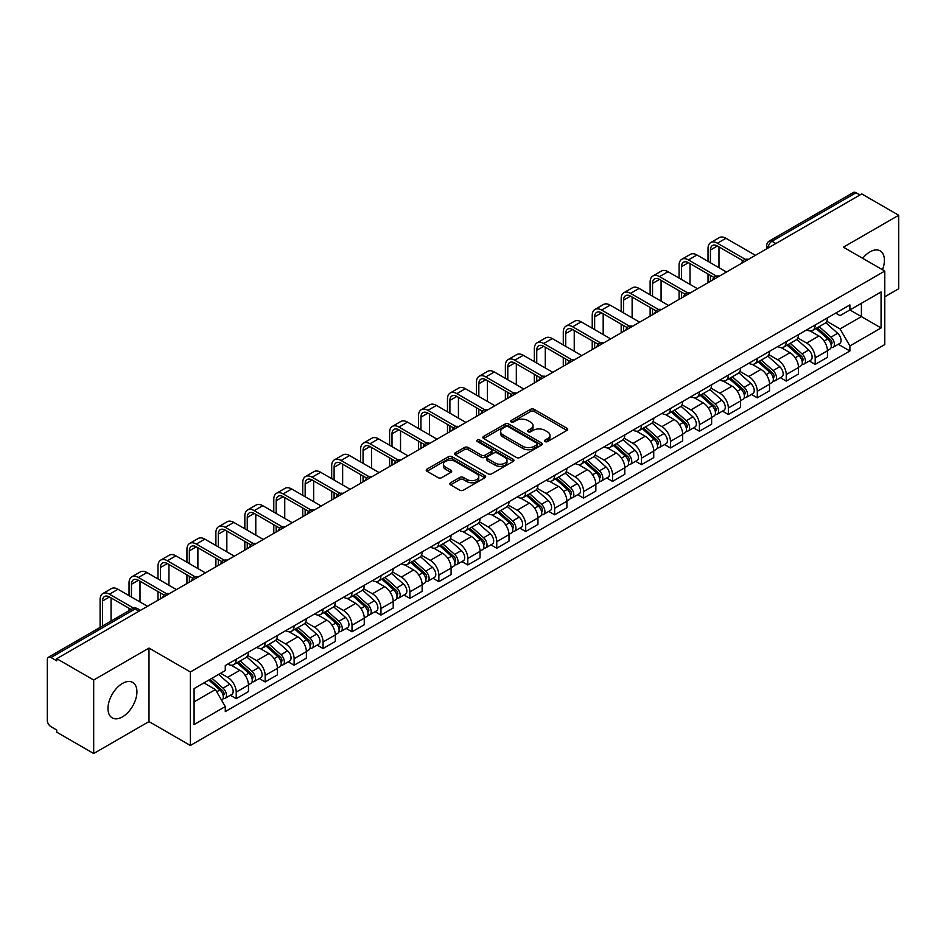 <?xml version="1.0" encoding="UTF-8"?>
<svg xmlns="http://www.w3.org/2000/svg" width="946" height="946" viewBox="0 0 946 946"><rect width="100%" height="100%" fill="white"/><g stroke="black" fill="none" stroke-linecap="round" stroke-linejoin="round"><path stroke-width="1.42" d="M545.05 441.557A1.797 1.041 0 0 0 547.604 441.557L566.961 430.383A2.578 1.49 0 0 0 567.706 429.33A2.578 1.49 0 0 0 566.961 428.278L534.171 409.346A2.578 1.49 0 0 0 530.529 409.346L511.171 420.521A1.797 1.041 0 0 0 510.651 421.254A1.797 1.041 0 0 0 511.171 421.999A1.797 1.041 0 0 0 513.725 421.999L516.232 420.544A8.242 4.754 0 0 1 527.892 420.544L530.623 422.129A8.242 4.754 0 0 1 533.036 425.487A8.242 4.754 0 0 1 530.623 428.857L528.116 430.3A1.797 1.041 0 0 0 527.584 431.033A1.797 1.041 0 0 0 528.116 431.778A1.797 1.041 0 0 0 530.659 431.778L533.166 430.324A8.242 4.754 0 0 1 544.825 430.324L547.557 431.908A8.242 4.754 0 0 1 549.969 435.266A8.242 4.754 0 0 1 547.557 438.637L545.05 440.079A1.797 1.041 0 0 0 544.529 440.824A1.797 1.041 0 0 0 545.05 441.557L545.05 440.079M122.46 716.867A20.469 11.813 120 0 0 135.834 698.834A20.469 11.813 120 0 0 132.688 682.433A20.469 11.813 120 0 0 122.46 683.438A20.469 11.813 120 0 0 109.086 701.483A20.469 11.813 120 0 0 112.219 717.884A20.469 11.813 120 0 0 122.46 716.867M882.464 269.728A20.469 11.813 120 0 0 880.17 250.879A20.469 11.813 120 0 0 869.942 251.884A20.469 11.813 120 0 0 862.693 258.317M450.568 482.756A2.578 1.49 0 0 0 449.811 483.808A2.578 1.49 0 0 0 450.568 484.86L459.756 490.17A2.578 1.49 0 0 0 463.41 490.17L484.896 477.754A2.578 1.49 0 0 0 485.653 476.701A2.578 1.49 0 0 0 484.896 475.649L452.117 456.729A2.578 1.49 0 0 0 448.463 456.729L426.977 469.133A2.578 1.49 0 0 0 426.22 470.186A2.578 1.49 0 0 0 426.977 471.238L438.081 477.647A2.578 1.49 0 0 0 441.735 477.647L450.923 472.338A2.578 1.49 0 0 0 451.68 471.285A2.578 1.49 0 0 0 450.923 470.233L445.412 467.052A6.894 3.973 0 0 1 443.402 464.25A6.894 3.973 0 0 1 447.647 460.572A6.894 3.973 0 0 1 455.168 461.435L476.749 473.887A6.894 3.973 0 0 1 478.771 476.701A6.894 3.973 0 0 1 474.514 480.379A6.894 3.973 0 0 1 467.005 479.516L463.41 477.446A2.578 1.49 0 0 0 459.756 477.446L450.568 482.756L450.568 484.86L459.756 479.587L459.756 477.446M190.371 671.979L148.995 648.081L93.689 680.008L56.76 658.688L861.771 193.93L898.7 215.25L843.394 247.178L884.782 271.064L190.371 671.979L190.371 745.472L884.782 344.569L884.782 271.064M516.41 457.462A2.578 1.49 0 0 0 520.052 457.462L541.55 445.046A2.578 1.49 0 0 0 542.306 444.005A2.578 1.49 0 0 0 541.55 442.953L508.759 424.021A2.578 1.49 0 0 0 505.117 424.021L483.619 436.425A2.578 1.49 0 0 0 482.874 437.478A2.578 1.49 0 0 0 483.619 438.53L516.41 457.462M478.061 441.948A1.797 1.041 0 0 1 479.894 442.196L513.193 461.423L491.731 473.816A2.578 1.49 0 0 1 488.089 473.816L455.298 454.884L464.498 449.61L464.498 447.47L455.298 452.779A2.578 1.49 0 0 0 454.541 453.832A2.578 1.49 0 0 0 455.298 454.884L455.298 452.779M464.498 449.61A2.578 1.49 0 0 1 468.14 449.61L468.14 447.47A2.578 1.49 0 0 0 464.498 447.47M468.14 447.47L481.443 455.144A2.578 1.49 0 0 0 485.085 455.144L491.187 451.62A2.578 1.49 0 0 0 491.932 450.568A2.578 1.49 0 0 0 491.187 449.516L477.34 441.534A1.797 1.041 0 0 1 476.808 440.789A1.797 1.041 0 0 1 477.919 439.831A1.797 1.041 0 0 1 479.894 440.056L513.229 459.307A2.578 1.49 0 0 1 513.974 460.347A2.578 1.49 0 0 1 513.229 461.4L513.229 459.307M93.689 680.008L93.689 753.513L56.76 732.192L56.76 730.052L51.013 726.729A5.25 3.027 -120 0 1 47.3 720.296L47.3 659.658A5.25 3.027 -120 0 1 48.388 657.257L132.452 608.716A5.25 3.027 60 0 1 135.077 608.976L51.013 657.517A5.25 3.027 -120 0 0 48.388 657.257M884.782 296.784L898.7 288.743L898.7 215.25M93.689 753.513L148.995 721.585L190.371 745.472M56.76 658.688L56.76 660.84L51.013 657.517M775.85 243.536L771.96 241.277A5.25 3.027 60 0 0 769.335 241.017L853.398 192.487A5.25 3.027 60 0 1 856.024 192.748L771.96 241.277A5.25 3.027 120 0 0 768.247 247.71L768.247 247.923M859.914 194.994L856.024 192.748M815.192 324.963A12.073 6.965 60 0 1 812.697 330.379L824.936 323.307A12.073 6.965 -120 0 0 827.443 317.891M797.809 337.959L806.654 343.067A12.073 6.965 60 0 1 815.192 357.848L827.443 350.777A12.073 6.965 -120 0 0 818.905 335.996L810.143 330.934M827.443 350.777L827.443 357.316L815.192 364.387L809.315 360.994M812.697 330.379A12.073 6.965 60 0 1 806.749 329.835M815.192 357.848L815.192 364.387M786.244 341.672A12.073 6.965 60 0 1 783.749 347.087L795.988 340.016A12.073 6.965 -120 0 0 798.495 334.6M780.367 377.702L786.244 381.096L798.495 374.025L798.495 367.497A12.073 6.965 -120 0 0 789.957 352.704L781.183 347.643M783.749 347.087A12.073 6.965 60 0 1 777.801 346.543M768.862 354.667L777.707 359.776A12.073 6.965 60 0 1 786.244 374.569L786.244 381.096M757.297 358.38A12.073 6.965 60 0 1 754.79 363.808L767.04 356.737A12.073 6.965 -120 0 0 769.547 351.309M751.42 394.423L757.297 397.817L769.547 390.745L769.547 384.206A12.073 6.965 -120 0 0 761.01 369.425L752.236 364.364M754.79 363.808A12.073 6.965 60 0 1 748.854 363.264M739.914 371.388L748.759 376.496A12.073 6.965 60 0 1 757.297 391.277L757.297 397.817M728.349 375.101A12.073 6.965 60 0 1 725.842 380.517L738.093 373.445A12.073 6.965 -120 0 0 740.588 368.029M722.472 411.132L728.349 414.525L740.588 407.454L740.588 400.915A12.073 6.965 -120 0 0 732.062 386.134L723.288 381.072M725.842 380.517A12.073 6.965 60 0 1 719.906 379.973M710.966 388.097L719.811 393.205A12.073 6.965 60 0 1 728.349 407.986L728.349 414.525M699.401 391.81A12.073 6.965 60 0 1 696.895 397.225L709.145 390.154A12.073 6.965 -120 0 0 711.64 384.738M693.524 427.852L699.401 431.234L711.64 424.163L711.64 417.635A12.073 6.965 -120 0 0 703.103 402.842L694.34 397.781M696.895 397.225A12.073 6.965 60 0 1 690.958 396.681M682.019 404.817L690.864 409.914A12.073 6.965 60 0 1 699.401 424.707L699.401 431.234M670.442 408.53A12.073 6.965 60 0 1 667.947 413.946L680.198 406.875A12.073 6.965 -120 0 0 682.693 401.459M664.577 444.561L670.442 447.955L682.693 440.883L682.693 434.344A12.073 6.965 -120 0 0 674.155 419.563L665.393 414.502M667.947 413.946A12.073 6.965 60 0 1 661.999 413.402M653.071 421.526L661.916 426.634A12.073 6.965 60 0 1 670.442 441.415L670.442 447.955M641.494 425.239A12.073 6.965 60 0 1 638.999 430.655L651.25 423.583A12.073 6.965 -120 0 0 653.745 418.167M635.629 461.281L641.494 464.663L653.745 457.592L653.745 451.065A12.073 6.965 -120 0 0 645.207 436.272L636.445 431.21M638.999 430.655A12.073 6.965 60 0 1 633.051 430.111M624.112 438.235L632.957 443.343A12.073 6.965 60 0 1 641.494 458.136L641.494 464.663M612.547 441.948A12.073 6.965 60 0 1 610.052 447.375L622.302 440.304A12.073 6.965 -120 0 0 624.798 434.876M606.682 477.99L612.547 481.384L624.798 474.313L624.798 467.773A12.073 6.965 -120 0 0 616.26 452.992L607.498 447.931M610.052 447.375A12.073 6.965 60 0 1 604.104 446.831M595.164 454.955L604.009 460.063A12.073 6.965 60 0 1 612.547 474.845L612.547 481.384M583.599 458.668A12.073 6.965 60 0 1 581.104 464.084L593.343 457.013A12.073 6.965 -120 0 0 595.85 451.597M577.722 494.699L583.599 498.093L595.85 491.021L595.85 484.482A12.073 6.965 -120 0 0 587.312 469.701L578.55 464.64M581.104 464.084A12.073 6.965 60 0 1 575.156 463.54M566.216 471.664L575.062 476.772A12.073 6.965 60 0 1 583.599 491.553L583.599 498.093M554.652 475.377A12.073 6.965 60 0 1 552.157 480.805L564.395 473.733A12.073 6.965 -120 0 0 566.902 468.305M548.775 511.419L554.652 514.801L566.902 507.742L566.902 501.203A12.073 6.965 -120 0 0 558.365 486.41L549.591 481.348M552.157 480.805A12.073 6.965 60 0 1 546.209 480.249M537.269 488.384L546.114 493.481A12.073 6.965 60 0 1 554.652 508.274L554.652 514.801M525.704 492.097A12.073 6.965 60 0 1 523.197 497.513L535.448 490.442A12.073 6.965 -120 0 0 537.955 485.026M519.827 528.128L525.704 531.522L537.955 524.451L537.955 517.911A12.073 6.965 -120 0 0 529.417 503.13L520.643 498.069M523.197 497.513A12.073 6.965 60 0 1 517.261 496.969M508.321 505.093L517.166 510.201A12.073 6.965 60 0 1 525.704 524.983L525.704 531.522M496.756 508.806A12.073 6.965 60 0 1 494.25 514.222L506.5 507.151A12.073 6.965 -120 0 0 508.995 501.735M490.879 544.849L496.756 548.231L508.995 541.159L508.995 534.632A12.073 6.965 -120 0 0 500.469 519.839L491.695 514.778M494.25 514.222A12.073 6.965 60 0 1 488.313 513.678M479.374 521.802L488.219 526.91A12.073 6.965 60 0 1 496.756 541.703L496.756 548.231M467.809 525.515A12.073 6.965 60 0 1 465.302 530.942L477.553 523.871A12.073 6.965 -120 0 0 480.048 518.455M461.932 561.557L467.809 564.951L480.048 557.88L480.048 551.341A12.073 6.965 -120 0 0 471.51 536.559L462.748 531.498M465.302 530.942A12.073 6.965 60 0 1 459.366 530.399M450.426 538.522L459.271 543.631A12.073 6.965 60 0 1 467.809 558.412L467.809 564.951M438.849 542.235A12.073 6.965 60 0 1 436.354 547.651L448.605 540.58A12.073 6.965 -120 0 0 451.1 535.164M432.984 578.266L438.849 581.66L451.1 574.589L451.1 568.049A12.073 6.965 -120 0 0 442.562 553.268L433.8 548.207M436.354 547.651A12.073 6.965 60 0 1 430.406 547.107M421.478 555.231L430.324 560.339A12.073 6.965 60 0 1 438.849 575.121L438.849 581.66M409.902 558.944A12.073 6.965 60 0 1 407.407 564.372L419.657 557.3A12.073 6.965 -120 0 0 422.153 551.873M404.037 594.987L409.902 598.38L422.153 591.309L422.153 584.77A12.073 6.965 -120 0 0 413.615 569.989L404.853 564.928M407.407 564.372A12.073 6.965 60 0 1 401.459 563.828M392.519 571.952L401.364 577.06A12.073 6.965 60 0 1 409.902 591.841L409.902 598.38M380.954 575.665A12.073 6.965 60 0 1 378.459 581.081L390.71 574.009A12.073 6.965 -120 0 0 393.205 568.593M375.089 611.695L380.954 615.089L393.205 608.018L393.205 601.479A12.073 6.965 -120 0 0 384.667 586.697L375.905 581.636M378.459 581.081A12.073 6.965 60 0 1 372.511 580.537M363.571 588.66L372.417 593.769A12.073 6.965 60 0 1 380.954 608.55L380.954 615.089M352.007 592.373A12.073 6.965 60 0 1 349.512 597.789L361.75 590.718A12.073 6.965 -120 0 0 364.257 585.302M346.13 628.416L352.007 631.798L364.257 624.727L364.257 618.199A12.073 6.965 -120 0 0 355.72 603.406L346.957 598.345M349.512 597.789A12.073 6.965 60 0 1 343.564 597.245M334.624 605.369L343.469 610.477A12.073 6.965 60 0 1 352.007 625.271L352.007 631.798M323.059 609.094A12.073 6.965 60 0 1 320.564 614.51L332.803 607.438A12.073 6.965 -120 0 0 335.31 602.023M317.182 645.125L323.059 648.518L335.31 641.447L335.31 634.908A12.073 6.965 -120 0 0 326.772 620.127L317.998 615.066M320.564 614.51A12.073 6.965 60 0 1 314.616 613.966M305.676 622.09L314.521 627.198A12.073 6.965 60 0 1 323.059 641.979L323.059 648.518M294.111 625.803A12.073 6.965 60 0 1 291.605 631.218L303.855 624.147A12.073 6.965 -120 0 0 306.362 618.731M288.234 661.833L294.111 665.227L306.362 658.156L306.362 651.628A12.073 6.965 -120 0 0 297.824 636.835L289.05 631.774M291.605 631.218A12.073 6.965 60 0 1 285.668 630.675M276.729 638.798L285.574 643.907A12.073 6.965 60 0 1 294.111 658.7L294.111 665.227M265.164 642.511A12.073 6.965 60 0 1 262.657 647.939L274.908 640.868A12.073 6.965 -120 0 0 277.403 635.44M259.287 678.554L265.164 681.948L277.403 674.876L277.403 668.337A12.073 6.965 -120 0 0 268.877 653.556L260.103 648.495M262.657 647.939A12.073 6.965 60 0 1 256.721 647.395M247.781 655.519L256.626 660.627A12.073 6.965 60 0 1 265.164 675.409L265.164 681.948M236.216 659.232A12.073 6.965 60 0 1 233.709 664.648L245.96 657.576A12.073 6.965 -120 0 0 248.455 652.161M230.339 695.263L236.216 698.656L248.455 691.585L248.455 685.046A12.073 6.965 -120 0 0 239.917 670.265L231.155 665.204M233.709 664.648A12.073 6.965 60 0 1 227.773 664.104M220.619 673.268L227.679 677.336A12.073 6.965 60 0 1 236.216 692.117L236.216 698.656M835.696 313.114L840.06 315.633L881.069 291.959L861.404 303.311L861.404 316.603L840.06 328.924L826.757 321.238M194.084 701.873L215.428 689.551L225.266 706.579L194.084 724.589L194.084 688.582L225.266 670.584L225.266 665.546L849.898 304.919L849.898 309.957L881.069 327.955L849.898 345.952L840.06 328.924M881.069 291.959L881.069 327.955M225.266 706.579L225.266 711.617L849.898 350.99L849.898 345.952M148.995 648.081L148.995 721.585M215.428 689.551L203.922 682.906M838.274 344.285L849.898 350.99M545.771 441.806L547.557 440.777A8.242 4.754 0 0 0 549.969 437.419L549.969 435.266M533.036 425.487L533.036 427.639A8.242 4.754 0 0 1 530.623 430.998L528.838 432.026M566.926 430.406L534.171 411.486A2.578 1.49 0 0 0 530.529 411.486L511.892 422.247M541.514 445.069L508.759 426.161A2.578 1.49 0 0 0 505.117 426.161L483.654 438.554L483.619 436.425M536.997 444.738A1.797 1.041 0 0 0 537.517 444.005A1.797 1.041 0 0 0 536.997 443.26L508.215 426.646A1.797 1.041 0 0 0 505.661 426.646L503.024 428.171A8.242 4.754 0 0 0 500.611 431.542A8.242 4.754 0 0 0 503.024 434.9L522.7 446.264A8.242 4.754 0 0 0 534.348 446.264L536.997 444.738L536.997 446.879A1.797 1.041 0 0 0 537.517 446.145L537.517 444.005M500.611 431.542L500.611 433.682A8.242 4.754 0 0 0 503.024 437.04L503.024 434.9M536.997 446.879L534.348 448.404A8.242 4.754 0 0 1 522.7 448.404L503.024 437.04M468.14 449.61L481.443 457.285A2.578 1.49 0 0 0 485.085 457.285L491.187 453.773A2.578 1.49 0 0 0 491.932 452.72L491.932 450.568M495.231 463.114A6.894 3.973 0 0 0 502.74 463.978A6.894 3.973 0 0 0 506.997 460.3A6.894 3.973 0 0 0 504.975 457.486L497.371 453.099A2.578 1.49 0 0 0 493.729 453.099L487.628 456.622A2.578 1.49 0 0 0 486.871 457.675A2.578 1.49 0 0 0 487.628 458.727L495.231 463.114L495.231 465.255A6.894 3.973 0 0 0 502.74 466.118A6.894 3.973 0 0 0 506.997 462.44L506.997 460.3M486.871 457.675L486.871 459.815A2.578 1.49 0 0 0 487.628 460.868L487.628 458.727M495.231 465.255L487.628 460.868M478.771 476.701L478.771 478.853A6.894 3.973 0 0 1 474.514 482.519A6.894 3.973 0 0 1 467.005 481.656L463.41 479.587A2.578 1.49 0 0 0 459.756 479.587M443.402 464.25L443.402 466.39A6.894 3.973 0 0 0 445.412 469.204L445.412 467.052M450.899 472.361L445.412 469.204M484.86 477.777L452.117 458.869A2.578 1.49 0 0 0 448.463 458.869L427.013 471.262M816.031 328.451L827.821 338.975A6.563 3.784 60 0 1 829.89 349.121L827.443 350.528M816.339 328.723L821.897 331.94M817.226 327.765L830.352 339.472A3.145 1.821 60 0 1 831.333 344.344A3.145 1.821 60 0 1 831.049 344.462M819.189 326.63L830.978 337.154A6.563 3.784 60 0 1 833.036 347.3A6.563 3.784 60 0 1 831.061 347.513M825.763 322.681L837.659 333.299A6.563 3.784 60 0 1 839.717 343.445L833.036 347.3M710.434 262.763L710.434 250.016A9.838 5.688 60 0 1 712.48 245.511A9.838 5.688 60 0 1 717.399 245.995L742.965 260.753M755.44 255.314L725.937 238.286A13.256 7.651 -120 0 0 719.303 237.623L710.765 242.554A13.256 7.651 -120 0 0 708.022 248.621L708.022 261.368M745.353 259.358L717.399 243.205A13.256 7.651 -120 0 0 710.765 242.554M708.022 274.009L708.022 282.688M710.434 281.293L710.434 275.404M718.972 267.694L718.972 246.906M787.084 345.16L798.873 355.684A6.563 3.784 60 0 1 800.943 365.83L798.495 367.249M787.391 345.444L792.949 348.648M788.266 344.474L801.392 356.193A3.145 1.821 60 0 1 802.385 361.065A3.145 1.821 60 0 1 802.102 361.171M790.241 343.339L802.031 353.863A6.563 3.784 60 0 1 804.088 364.009A6.563 3.784 60 0 1 802.113 364.222M796.816 339.389L808.712 350.008A6.563 3.784 60 0 1 810.769 360.154L804.088 364.009M758.136 361.88L769.926 372.405A6.563 3.784 60 0 1 771.983 382.551L769.536 383.958M758.444 362.152L764.001 365.357M759.319 361.195L772.444 372.901A3.145 1.821 60 0 1 773.438 377.773A3.145 1.821 60 0 1 773.154 377.892M761.282 360.059L773.083 370.584A6.563 3.784 60 0 1 775.141 380.73A6.563 3.784 60 0 1 773.166 380.942M767.868 356.11L779.764 366.729A6.563 3.784 60 0 1 781.822 376.875L775.141 380.73M681.487 279.472L681.487 266.725A9.838 5.688 60 0 1 683.532 262.219A9.838 5.688 60 0 1 688.452 262.704L714.017 277.474M726.493 272.034L696.989 254.994A13.256 7.651 -120 0 0 690.355 254.344L681.818 259.263A13.256 7.651 -120 0 0 679.074 265.329L679.074 278.089M716.406 276.066L688.452 259.925A13.256 7.651 -120 0 0 681.818 259.263M679.074 290.729L679.074 299.409M681.487 298.014L681.487 292.125M690.024 284.403L690.024 263.615M652.539 296.193L652.539 283.445A9.838 5.688 60 0 1 654.573 278.94A9.838 5.688 60 0 1 659.504 279.425L685.07 294.182M697.545 288.743L668.03 271.715A13.256 7.651 -120 0 0 661.408 271.053L652.87 275.984A13.256 7.651 -120 0 0 650.127 282.05L650.127 294.797M687.458 292.787L659.504 276.634A13.256 7.651 -120 0 0 652.87 275.984M650.127 307.438L650.127 316.118M652.539 314.722L652.539 308.834M661.077 301.124L661.077 280.335M729.189 378.589L740.978 389.113A6.563 3.784 60 0 1 743.036 399.259L740.588 400.678M729.496 378.873L735.054 382.078M730.371 377.903L743.497 389.622A3.145 1.821 60 0 1 744.49 394.482A3.145 1.821 60 0 1 744.206 394.6M732.334 376.768L744.135 387.292A6.563 3.784 60 0 1 746.193 397.438A6.563 3.784 60 0 1 744.206 397.651M738.921 372.819L750.817 383.437A6.563 3.784 60 0 1 752.874 393.583L746.193 397.438M700.229 395.31L712.031 405.834A6.563 3.784 60 0 1 714.088 415.98L711.64 417.387M700.548 395.582L706.094 398.786M701.424 394.612L714.549 406.331A3.145 1.821 60 0 1 715.543 411.203A3.145 1.821 60 0 1 715.247 411.309M703.386 393.477L715.188 404.013A6.563 3.784 60 0 1 717.245 414.159A6.563 3.784 60 0 1 715.259 414.36M709.961 389.539L721.869 400.146A6.563 3.784 60 0 1 723.927 410.292L717.245 414.159M671.282 412.018L683.083 422.543A6.563 3.784 60 0 1 685.141 432.689L682.693 434.108M671.601 412.302L677.147 415.507M672.476 411.333L685.602 423.039A3.145 1.821 60 0 1 686.595 427.911A3.145 1.821 60 0 1 686.299 428.03M674.439 410.197L686.24 420.722A6.563 3.784 60 0 1 688.298 430.868A6.563 3.784 60 0 1 686.311 431.08M681.014 406.248L692.921 416.867A6.563 3.784 60 0 1 694.979 427.013L688.298 430.868M623.591 312.901L623.591 300.154A9.838 5.688 60 0 1 625.625 295.649A9.838 5.688 60 0 1 630.544 296.133L656.11 310.903M668.597 305.463L639.082 288.424A13.256 7.651 -120 0 0 632.46 287.761L623.922 292.692A13.256 7.651 -120 0 0 621.179 298.759L621.179 311.506M658.511 309.496L630.544 293.355A13.256 7.651 -120 0 0 623.922 292.692M621.179 324.159L621.179 332.826M623.591 331.443L623.591 325.542M632.129 317.832L632.129 297.044M594.644 329.622L594.644 316.863A9.838 5.688 60 0 1 596.678 312.357A9.838 5.688 60 0 1 601.597 312.854L627.163 327.612M639.638 322.172L610.135 305.132A13.256 7.651 -120 0 0 603.513 304.482L594.975 309.413A13.256 7.651 -120 0 0 592.231 315.479L592.231 328.227M629.563 326.204L601.597 310.063A13.256 7.651 -120 0 0 594.975 309.413M592.231 340.867L592.231 349.547M594.644 348.152L594.644 342.263M603.181 334.541L603.181 313.765M565.696 346.331L565.696 333.583A9.838 5.688 60 0 1 567.73 329.078A9.838 5.688 60 0 1 572.649 329.563L598.215 344.32M610.69 338.881L581.187 321.853A13.256 7.651 -120 0 0 574.565 321.191L566.027 326.122A13.256 7.651 -120 0 0 563.284 332.188L563.284 344.935M600.615 342.925L572.649 326.784A13.256 7.651 -120 0 0 566.027 326.122M563.284 357.576L563.284 366.256M565.696 364.86L565.696 358.972M574.234 351.262L574.234 330.473M642.334 428.727L654.135 439.263A6.563 3.784 60 0 1 656.193 449.397L653.745 450.816M642.653 429.011L648.199 432.216M643.528 428.041L656.654 439.76A3.145 1.821 60 0 1 657.636 444.632A3.145 1.821 60 0 1 657.352 444.738M645.491 426.906L657.281 437.43A6.563 3.784 60 0 1 659.35 447.576A6.563 3.784 60 0 1 657.364 447.789M652.066 422.957L663.962 433.575A6.563 3.784 60 0 1 666.031 443.721L659.35 447.576M536.749 363.039L536.749 350.292A9.838 5.688 60 0 1 538.782 345.787A9.838 5.688 60 0 1 543.702 346.283L569.267 361.041M581.743 355.601L552.239 338.562A13.256 7.651 -120 0 0 545.617 337.911L537.08 342.83A13.256 7.651 -120 0 0 534.336 348.908L534.336 361.656M571.668 359.634L543.702 343.493A13.256 7.651 -120 0 0 537.08 342.83M534.336 374.297L534.336 382.976M536.749 381.581L536.749 375.692M545.274 367.97L545.274 347.194M613.386 445.448L625.188 455.972A6.563 3.784 60 0 1 627.245 466.118L624.798 467.525M613.694 445.72L619.252 448.924M614.581 444.762L627.706 456.469A3.145 1.821 60 0 1 628.688 461.341A3.145 1.821 60 0 1 628.404 461.459M616.544 443.627L628.333 454.151A6.563 3.784 60 0 1 630.403 464.297A6.563 3.784 60 0 1 628.416 464.51M623.118 439.677L635.014 450.296A6.563 3.784 60 0 1 637.072 460.442L630.403 464.297M507.789 379.76L507.789 367.013A9.838 5.688 60 0 1 509.835 362.507A9.838 5.688 60 0 1 514.754 362.992L540.32 377.75M552.795 372.31L523.292 355.282A13.256 7.651 -120 0 0 516.658 354.62L508.132 359.551A13.256 7.651 -120 0 0 505.377 365.617L505.377 378.365M542.72 376.354L514.754 360.201A13.256 7.651 -120 0 0 508.132 359.551M505.377 391.005L505.377 399.685M507.789 398.29L507.789 392.401M516.327 384.691L516.327 363.903M584.439 462.156L596.228 472.681A6.563 3.784 60 0 1 598.298 482.827L595.85 484.246M584.746 462.44L590.304 465.645M585.633 461.471L598.759 473.189A3.145 1.821 60 0 1 599.74 478.049A3.145 1.821 60 0 1 599.457 478.168M587.596 460.335L599.386 470.86A6.563 3.784 60 0 1 601.443 481.006A6.563 3.784 60 0 1 599.468 481.218M594.171 456.386L606.067 467.005A6.563 3.784 60 0 1 608.124 477.151L601.443 481.006M478.842 396.469L478.842 383.721A9.838 5.688 60 0 1 480.887 379.216A9.838 5.688 60 0 1 485.806 379.701L511.372 394.47M523.848 389.031L494.344 371.991A13.256 7.651 -120 0 0 487.71 371.329L479.173 376.26A13.256 7.651 -120 0 0 476.429 382.326L476.429 395.085M513.761 393.063L485.806 376.922A13.256 7.651 -120 0 0 479.173 376.26M476.429 407.726L476.429 416.394M478.842 415.01L478.842 409.11M487.379 401.4L487.379 380.611M555.491 478.877L567.281 489.401A6.563 3.784 60 0 1 569.35 499.547L566.89 500.954M555.799 479.149L561.356 482.354M556.674 478.179L569.799 489.898A3.145 1.821 60 0 1 570.793 494.77A3.145 1.821 60 0 1 570.509 494.876M558.648 477.056L570.438 487.58A6.563 3.784 60 0 1 572.496 497.726A6.563 3.784 60 0 1 570.521 497.927M565.223 473.106L577.119 483.725A6.563 3.784 60 0 1 579.177 493.859L572.496 497.726M449.894 413.189L449.894 400.442A9.838 5.688 60 0 1 451.94 395.936A9.838 5.688 60 0 1 456.859 396.421L482.425 411.179M494.9 405.739L465.397 388.7A13.256 7.651 -120 0 0 458.763 388.049L450.225 392.98A13.256 7.651 -120 0 0 447.482 399.046L447.482 411.794M484.813 409.772L456.859 393.631A13.256 7.651 -120 0 0 450.225 392.98M447.482 424.435L447.482 433.114M449.894 431.719L449.894 425.83M458.432 418.108L458.432 397.332M526.544 495.586L538.333 506.11A6.563 3.784 60 0 1 540.391 516.256L537.943 517.675M526.851 495.87L532.409 499.074M527.726 494.9L540.852 506.607A3.145 1.821 60 0 1 541.845 511.479A3.145 1.821 60 0 1 541.561 511.597M529.689 493.765L541.49 504.289A6.563 3.784 60 0 1 543.548 514.435A6.563 3.784 60 0 1 541.573 514.648M536.276 489.815L548.172 500.434A6.563 3.784 60 0 1 550.229 510.58L543.548 514.435M420.946 429.898L420.946 417.151A9.838 5.688 60 0 1 422.98 412.645A9.838 5.688 60 0 1 427.911 413.13L453.477 427.888M465.952 422.448L436.437 405.42A13.256 7.651 -120 0 0 429.815 404.758L421.277 409.689A13.256 7.651 -120 0 0 418.534 415.755L418.534 428.503M455.866 426.492L427.911 410.351A13.256 7.651 -120 0 0 421.277 409.689M418.534 441.143L418.534 449.823M420.946 448.439L420.946 442.539M429.484 434.829L429.484 414.041M497.596 512.294L509.386 522.831A6.563 3.784 60 0 1 511.443 532.976L508.995 534.384M497.903 512.578L503.449 515.783M498.779 511.609L511.904 523.327A3.145 1.821 60 0 1 512.898 528.199A3.145 1.821 60 0 1 512.614 528.306M500.741 510.473L512.543 521.01A6.563 3.784 60 0 1 514.6 531.144A6.563 3.784 60 0 1 512.614 531.356M507.328 506.524L519.224 517.143A6.563 3.784 60 0 1 521.281 527.289L514.6 531.144M391.999 446.618L391.999 433.859A9.838 5.688 60 0 1 394.033 429.354A9.838 5.688 60 0 1 398.952 429.851L424.518 444.608M437.005 439.169L407.49 422.129A13.256 7.651 -120 0 0 400.868 421.478L392.33 426.41A13.256 7.651 -120 0 0 389.586 432.476L389.586 445.223M426.918 443.201L398.952 427.06A13.256 7.651 -120 0 0 392.33 426.41M389.586 457.864L389.586 466.544M391.999 465.148L391.999 459.259M400.536 451.538L400.536 430.761M468.637 529.015L480.438 539.539A6.563 3.784 60 0 1 482.495 549.685L480.048 551.092M468.956 529.287L474.502 532.492M469.831 528.329L482.957 540.036A3.145 1.821 60 0 1 483.95 544.908A3.145 1.821 60 0 1 483.654 545.026M471.794 527.194L483.595 537.718A6.563 3.784 60 0 1 485.653 547.864A6.563 3.784 60 0 1 483.666 548.077M478.369 523.244L490.276 533.863A6.563 3.784 60 0 1 492.334 544.009L485.653 547.864M363.051 463.327L363.051 450.58A9.838 5.688 60 0 1 365.085 446.074A9.838 5.688 60 0 1 370.004 446.559L395.57 461.317M408.045 455.877L378.542 438.849A13.256 7.651 -120 0 0 371.92 438.187L363.382 443.118A13.256 7.651 -120 0 0 360.639 449.184L360.639 461.932M397.97 459.922L370.004 443.769A13.256 7.651 -120 0 0 363.382 443.118M360.639 474.573L360.639 483.252M363.051 481.857L363.051 475.968M371.589 468.258L371.589 447.47M439.689 545.724L451.49 556.248A6.563 3.784 60 0 1 453.548 566.394L451.1 567.813M440.008 546.008L445.554 549.212M440.883 545.038L454.009 556.756A3.145 1.821 60 0 1 455.002 561.617A3.145 1.821 60 0 1 454.707 561.735M442.846 543.903L454.648 554.427A6.563 3.784 60 0 1 456.705 564.573A6.563 3.784 60 0 1 454.719 564.786M449.421 539.953L461.329 550.572A6.563 3.784 60 0 1 463.386 560.718L456.705 564.573M334.104 480.036L334.104 467.289A9.838 5.688 60 0 1 336.137 462.783A9.838 5.688 60 0 1 341.057 463.268L366.622 478.037M379.098 472.598L349.594 455.558A13.256 7.651 -120 0 0 342.972 454.908L334.435 459.827A13.256 7.651 -120 0 0 331.691 465.893L331.691 478.652M369.023 476.63L341.057 460.489A13.256 7.651 -120 0 0 334.435 459.827M331.691 491.293L331.691 499.973M334.104 498.577L334.104 492.677M342.641 484.967L342.641 464.179M410.741 562.444L422.543 572.969A6.563 3.784 60 0 1 424.6 583.114L422.153 584.522M411.061 562.716L416.607 565.921M411.936 561.758L425.061 573.465A3.145 1.821 60 0 1 426.043 578.337A3.145 1.821 60 0 1 425.759 578.455M413.899 560.623L425.688 571.148A6.563 3.784 60 0 1 427.758 581.293A6.563 3.784 60 0 1 425.771 581.506M420.473 556.674L432.369 567.293A6.563 3.784 60 0 1 434.439 577.438L427.758 581.293M305.156 496.756L305.156 484.009A9.838 5.688 60 0 1 307.19 479.504A9.838 5.688 60 0 1 312.109 479.989L337.675 494.746M350.15 489.307L320.647 472.267A13.256 7.651 -120 0 0 314.025 471.616L305.487 476.548A13.256 7.651 -120 0 0 302.744 482.614L302.744 495.361M340.075 493.339L312.109 477.198A13.256 7.651 -120 0 0 305.487 476.548M302.744 508.002L302.744 516.682M305.156 515.286L305.156 509.397M313.682 501.687L313.682 480.899M381.794 579.153L393.595 589.677A6.563 3.784 60 0 1 395.653 599.823L393.205 601.242M382.101 579.437L387.659 582.641M382.988 578.467L396.114 590.174A3.145 1.821 60 0 1 397.095 595.046A3.145 1.821 60 0 1 396.812 595.164M384.951 577.332L396.741 587.856A6.563 3.784 60 0 1 398.81 598.002A6.563 3.784 60 0 1 396.823 598.215M391.526 573.382L403.422 584.001A6.563 3.784 60 0 1 405.479 594.147L398.81 598.002M276.197 513.465L276.197 500.718A9.838 5.688 60 0 1 278.242 496.212A9.838 5.688 60 0 1 283.161 496.697L308.727 511.455M321.202 506.015L291.699 488.987A13.256 7.651 -120 0 0 285.065 488.325L276.539 493.256A13.256 7.651 -120 0 0 273.784 499.322L273.784 512.07M311.128 510.06L283.161 493.918A13.256 7.651 -120 0 0 276.539 493.256M273.784 524.723L273.784 533.39M276.197 532.007L276.197 526.106M284.734 518.396L284.734 497.608M352.846 595.862L364.636 606.398A6.563 3.784 60 0 1 366.705 616.544L364.257 617.951M353.154 596.146L358.711 599.35M354.041 595.176L367.166 606.894A3.145 1.821 60 0 1 368.148 611.766A3.145 1.821 60 0 1 367.864 611.873M356.003 594.041L367.793 604.577A6.563 3.784 60 0 1 369.851 614.723A6.563 3.784 60 0 1 367.876 614.924M362.578 590.091L374.474 600.71A6.563 3.784 60 0 1 376.532 610.856L369.851 614.723M247.249 530.186L247.249 517.427A9.838 5.688 60 0 1 249.295 512.921A9.838 5.688 60 0 1 254.214 513.418L279.78 528.175M292.255 522.736L262.752 505.696A13.256 7.651 -120 0 0 256.118 505.046L247.58 509.977A13.256 7.651 -120 0 0 244.837 516.043L244.837 528.79M282.168 526.768L254.214 510.627A13.256 7.651 -120 0 0 247.58 509.977M244.837 541.431L244.837 550.111M247.249 548.715L247.249 542.827M255.787 535.105L255.787 514.328M323.899 612.582L335.688 623.107A6.563 3.784 60 0 1 337.757 633.252L335.298 634.671M324.206 612.854L329.764 616.071M325.081 611.896L338.207 623.603A3.145 1.821 60 0 1 339.2 628.475A3.145 1.821 60 0 1 338.916 628.593M327.056 610.761L338.845 621.286A6.563 3.784 60 0 1 340.903 631.431A6.563 3.784 60 0 1 338.928 631.644M333.631 606.812L345.526 617.431A6.563 3.784 60 0 1 347.584 627.576L340.903 631.431M218.301 546.894L218.301 534.147A9.838 5.688 60 0 1 220.347 529.642A9.838 5.688 60 0 1 225.266 530.127L250.832 544.884M263.307 539.445L233.804 522.417A13.256 7.651 -120 0 0 227.17 521.754L218.632 526.686A13.256 7.651 -120 0 0 215.889 532.752L215.889 545.499M253.221 543.489L225.266 527.336A13.256 7.651 -120 0 0 218.632 526.686M215.889 558.14L215.889 566.82M218.301 565.424L218.301 559.535M226.839 551.825L226.839 531.037M294.951 629.291L306.74 639.815A6.563 3.784 60 0 1 308.798 649.961L306.35 651.38M295.258 629.575L300.816 632.779M296.133 628.605L309.259 640.324A3.145 1.821 60 0 1 310.253 645.196A3.145 1.821 60 0 1 309.969 645.302M298.096 627.47L309.898 637.994A6.563 3.784 60 0 1 311.955 648.14A6.563 3.784 60 0 1 309.981 648.353M304.683 623.52L316.579 634.139A6.563 3.784 60 0 1 318.636 644.285L311.955 648.14M189.354 563.603L189.354 550.856A9.838 5.688 60 0 1 191.388 546.35A9.838 5.688 60 0 1 196.319 546.835L221.884 561.605M234.36 556.165L204.844 539.125A13.256 7.651 -120 0 0 198.222 538.475L189.685 543.394A13.256 7.651 -120 0 0 186.941 549.46L186.941 562.22M224.273 560.198L196.319 544.056A13.256 7.651 -120 0 0 189.685 543.394M186.941 574.861L186.941 583.54M189.354 582.145L189.354 576.256M197.891 568.534L197.891 547.746M266.003 646.012L277.793 656.536A6.563 3.784 60 0 1 279.85 666.682L277.403 668.089M266.311 646.284L271.857 649.488M267.186 645.326L280.312 657.032A3.145 1.821 60 0 1 281.305 661.904A3.145 1.821 60 0 1 281.021 662.023M269.149 644.191L280.95 654.715A6.563 3.784 60 0 1 283.008 664.861A6.563 3.784 60 0 1 281.021 665.073M275.735 640.241L287.631 650.86A6.563 3.784 60 0 1 289.689 661.006L283.008 664.861M160.406 580.324L160.406 567.576A9.838 5.688 60 0 1 162.44 563.071A9.838 5.688 60 0 1 167.359 563.556L192.925 578.313M205.412 572.874L175.897 555.846A13.256 7.651 -120 0 0 169.275 555.184L160.737 560.115A13.256 7.651 -120 0 0 157.994 566.181L157.994 578.928M195.325 576.918L167.359 560.765A13.256 7.651 -120 0 0 160.737 560.115M157.994 591.569L157.994 600.249M160.406 598.853L160.406 592.965M168.944 585.255L168.944 564.466M237.044 662.72L248.845 673.245A6.563 3.784 60 0 1 250.903 683.39L248.455 684.809M237.363 663.004L242.909 666.209M238.238 662.034L251.364 673.753A3.145 1.821 60 0 1 252.357 678.613A3.145 1.821 60 0 1 252.062 678.731M240.201 660.899L252.003 671.423A6.563 3.784 60 0 1 254.06 681.569A6.563 3.784 60 0 1 252.074 681.782M246.776 656.95L258.684 667.569A6.563 3.784 60 0 1 260.741 677.714L254.06 681.569M131.459 597.032L131.459 584.285A9.838 5.688 60 0 1 133.492 579.78A9.838 5.688 60 0 1 138.412 580.265L163.977 595.034M176.453 589.595L146.949 572.555A13.256 7.651 -120 0 0 140.327 571.892L131.79 576.824A13.256 7.651 -120 0 0 129.046 582.89L129.046 595.637M166.378 593.627L138.412 577.486A13.256 7.651 -120 0 0 131.79 576.824M129.046 608.29L129.046 610.69M139.996 601.963L139.996 581.175M208.818 680.079L219.898 689.965A6.563 3.784 60 0 1 221.955 700.111L221.636 700.288M208.936 680.008L213.962 682.917M210.012 679.394L222.416 690.462A3.145 1.821 60 0 1 223.41 695.334A3.145 1.821 60 0 1 223.114 695.44M211.975 678.258L223.055 688.144A6.563 3.784 60 0 1 225.113 698.29A6.563 3.784 60 0 1 223.126 698.491M218.656 674.403L229.736 684.277A6.563 3.784 60 0 1 231.794 694.423L225.113 698.29M102.511 626.004L102.511 600.994A9.838 5.688 60 0 1 104.545 596.488A9.838 5.688 60 0 1 109.464 596.985L131.127 609.484M147.505 606.303L118.002 589.263A13.256 7.651 -120 0 0 111.38 588.613L102.842 593.544A13.256 7.651 -120 0 0 100.099 599.61L100.099 627.399M133.717 608.195L109.464 594.194A13.256 7.651 -120 0 0 102.842 593.544M111.049 621.084L111.049 597.896M768.424 247.817L768.247 247.71A5.25 3.027 0 0 1 766.709 245.57L766.709 248.81M265.164 675.409L277.403 668.337M294.111 658.7L306.362 651.628M323.059 641.979L335.31 634.908M352.007 625.271L364.257 618.199M380.954 608.55L393.205 601.479M409.902 591.841L422.153 584.77M438.849 575.121L451.1 568.049M467.809 558.412L480.048 551.341M496.756 541.703L508.995 534.632M525.704 524.983L537.955 517.911M554.652 508.274L566.902 501.203M583.599 491.553L595.85 484.482M612.547 474.845L624.798 467.773M641.494 458.136L653.745 451.065M670.442 441.415L682.693 434.344M699.401 424.707L711.64 417.635M728.349 407.986L740.588 400.915M757.297 391.277L769.547 384.206M786.244 374.569L798.495 367.497M236.216 692.117L248.455 685.046M227.679 677.336L239.917 670.265M256.626 660.627L268.877 653.556M285.574 643.907L297.824 636.835M314.521 627.198L326.772 620.127M343.469 610.477L355.72 603.406M372.417 593.769L384.667 586.697M401.364 577.06L413.615 569.989M430.324 560.339L442.562 553.268M459.271 543.631L471.51 536.559M488.219 526.91L500.469 519.839M517.166 510.201L529.417 503.13M546.114 493.481L558.365 486.41M575.062 476.772L587.312 469.701M604.009 460.063L616.26 452.992M632.957 443.343L645.207 436.272M661.916 426.634L674.155 419.563M690.864 409.914L703.103 402.842M719.811 393.205L732.062 386.134M748.759 376.496L761.01 369.425M777.707 359.776L789.957 352.704M806.654 343.067L818.905 335.996M747.872 259.689A5.25 3.027 120 0 0 745.554 261.025M718.925 276.398A5.25 3.027 120 0 0 716.607 277.734M689.977 293.106A5.25 3.027 120 0 0 687.659 294.454M661.029 309.827A5.25 3.027 120 0 0 658.712 311.163M632.082 326.536A5.25 3.027 120 0 0 629.764 327.872M603.134 343.256A5.25 3.027 120 0 0 600.816 344.592M574.187 359.965A5.25 3.027 120 0 0 571.869 361.301M545.227 376.674A5.25 3.027 120 0 0 542.909 378.022M516.28 393.394A5.25 3.027 120 0 0 513.962 394.73M487.332 410.103A5.25 3.027 120 0 0 485.014 411.439M458.384 426.823A5.25 3.027 120 0 0 456.067 428.16M429.437 443.532A5.25 3.027 120 0 0 427.119 444.868M400.489 460.241A5.25 3.027 120 0 0 398.171 461.589M371.542 476.961A5.25 3.027 120 0 0 369.224 478.298M342.594 493.67A5.25 3.027 120 0 0 340.276 495.006M313.634 510.391A5.25 3.027 120 0 0 311.317 511.727M284.687 527.099A5.25 3.027 120 0 0 282.369 528.436M255.739 543.82A5.25 3.027 120 0 0 253.422 545.156M226.792 560.529A5.25 3.027 120 0 0 224.474 561.865M197.844 577.237A5.25 3.027 120 0 0 195.526 578.585M168.896 593.958A5.25 3.027 120 0 0 166.579 595.294M138.967 611.234L135.077 608.976A5.25 3.027 120 0 1 137.702 608.716A5.25 5.25 0 0 0 132.452 608.716M547.557 440.777L547.557 438.637M528.116 431.778L528.116 430.3M530.623 430.998L530.623 428.857M511.171 421.999L511.171 420.521M530.529 411.486L530.529 409.346M534.171 411.486L534.171 409.346M566.961 430.383L566.961 428.278M505.117 426.161L505.117 424.021M508.759 426.161L508.759 424.021M541.55 445.046L541.55 442.953M522.7 448.404L522.7 446.264M534.348 448.404L534.348 446.264M481.443 457.285L481.443 455.144M485.085 457.285L485.085 455.144M491.187 453.773L491.187 451.62M479.894 442.196L479.894 440.056M463.41 479.587L463.41 477.446M467.005 481.656L467.005 479.516M450.923 472.338L450.923 470.233M426.977 471.238L426.977 469.133M448.463 458.869L448.463 456.729M452.117 458.869L452.117 456.729M484.896 477.754L484.896 475.649M827.821 338.975L824.143 341.104M831.983 342.901L830.801 343.587M837.659 333.299L830.978 337.154M717.399 243.205L725.937 238.286M710.434 250.016L717.399 245.995M798.873 355.684L795.196 357.813M803.036 359.622L801.853 360.296M808.712 350.008L802.031 353.863M769.926 372.405L766.248 374.521M774.088 376.331L772.906 377.016M779.764 366.729L773.083 370.584M688.452 259.925L696.989 254.994M681.487 266.725L688.452 262.704M659.504 276.634L668.03 271.715M652.539 283.445L659.504 279.425M740.978 389.113L737.301 391.242M745.141 393.039L743.958 393.725M750.817 383.437L744.135 387.292M712.031 405.834L708.353 407.951M716.193 409.76L715.01 410.446M721.869 400.146L715.188 404.013M683.083 422.543L679.405 424.671M687.245 426.469L686.063 427.154M692.921 416.867L686.24 420.722M630.544 293.355L639.082 288.424M623.591 300.154L630.544 296.133M601.597 310.063L610.135 305.132M594.644 316.863L601.597 312.854M572.649 326.784L581.187 321.853M565.696 333.583L572.649 329.563M654.135 439.263L650.458 441.38M658.298 443.189L657.115 443.863M663.962 433.575L657.281 437.43M543.702 343.493L552.239 338.562M536.749 350.292L543.702 346.283M625.188 455.972L621.51 458.101M629.338 459.898L628.156 460.584M635.014 450.296L628.333 454.151M514.754 360.201L523.292 355.282M507.789 367.013L514.754 362.992M596.228 472.681L592.551 474.809M600.391 476.607L599.208 477.292M606.067 467.005L599.386 470.86M485.806 376.922L494.344 371.991M478.842 383.721L485.806 379.701M567.281 489.401L563.603 491.518M571.443 493.327L570.261 494.013M577.119 483.725L570.438 487.58M456.859 393.631L465.397 388.7M449.894 400.442L456.859 396.421M538.333 506.11L534.656 508.239M542.496 510.036L541.313 510.722M548.172 500.434L541.49 504.289M427.911 410.351L436.437 405.42M420.946 417.151L427.911 413.13M509.386 522.831L505.708 524.947M513.548 526.756L512.365 527.43M519.224 517.143L512.543 521.01M398.952 427.06L407.49 422.129M391.999 433.859L398.952 429.851M480.438 539.539L476.76 541.668M484.6 543.465L483.418 544.151M490.276 533.863L483.595 537.718M370.004 443.769L378.542 438.849M363.051 450.58L370.004 446.559M451.49 556.248L447.813 558.377M455.653 560.186L454.47 560.86M461.329 550.572L454.648 554.427M341.057 460.489L349.594 455.558M334.104 467.289L341.057 463.268M422.543 572.969L418.865 575.085M426.705 576.894L425.523 577.58M432.369 567.293L425.688 571.148M312.109 477.198L320.647 472.267M305.156 484.009L312.109 479.989M393.595 589.677L389.918 591.806M397.746 593.603L396.563 594.289M403.422 584.001L396.741 587.856M283.161 493.918L291.699 488.987M276.197 500.718L283.161 496.697M364.636 606.398L360.958 608.515M368.798 610.324L367.616 611.01M374.474 600.71L367.793 604.577M254.214 510.627L262.752 505.696M247.249 517.427L254.214 513.418M335.688 623.107L332.011 625.235M339.851 627.032L338.668 627.718M345.526 617.431L338.845 621.286M225.266 527.336L233.804 522.417M218.301 534.147L225.266 530.127M306.74 639.815L303.063 641.944M310.903 643.753L309.72 644.427M316.579 634.139L309.898 637.994M196.319 544.056L204.844 539.125M189.354 550.856L196.319 546.835M277.793 656.536L274.115 658.653M281.955 660.462L280.773 661.148M287.631 650.86L280.95 654.715M167.359 560.765L175.897 555.846M160.406 567.576L167.359 563.556M248.845 673.245L245.168 675.373M253.008 677.17L251.825 677.856M258.684 667.569L252.003 671.423M138.412 577.486L146.949 572.555M131.459 584.285L138.412 580.265M219.898 689.965L216.729 691.798M224.06 693.891L222.878 694.577M229.736 684.277L223.055 688.144M109.464 594.194L118.002 589.263M102.511 600.994L109.464 596.985M748.321 259.429A5.25 5.25 0 0 0 741.593 263.319M719.374 276.137A5.25 5.25 0 0 0 712.634 280.028M690.426 292.858A5.25 5.25 0 0 0 683.686 296.737M661.479 309.567A5.25 5.25 0 0 0 654.738 313.457M632.531 326.275A5.25 5.25 0 0 0 625.791 330.166M603.572 342.996A5.25 5.25 0 0 0 596.843 346.886M574.624 359.705A5.25 5.25 0 0 0 567.896 363.595M545.676 376.425A5.25 5.25 0 0 0 538.948 380.304M516.729 393.134A5.25 5.25 0 0 0 509.989 397.024M487.781 409.855A5.25 5.25 0 0 0 481.041 413.733M458.834 426.563A5.25 5.25 0 0 0 452.093 430.454M429.886 443.272A5.25 5.25 0 0 0 423.146 447.162M400.938 459.993A5.25 5.25 0 0 0 394.198 463.883M371.979 476.701A5.25 5.25 0 0 0 365.251 480.592M343.031 493.422A5.25 5.25 0 0 0 336.303 497.3M314.084 510.131A5.25 5.25 0 0 0 307.355 514.021M285.136 526.839A5.25 5.25 0 0 0 278.396 530.73M256.189 543.56A5.25 5.25 0 0 0 249.448 547.45M227.241 560.269A5.25 5.25 0 0 0 220.501 564.159M198.293 576.989A5.25 5.25 0 0 0 191.553 580.868M169.334 593.698A5.25 5.25 0 0 0 162.606 597.588M140.505 610.347L137.702 608.716M769.335 241.017A5.25 5.25 0 0 0 766.709 245.57"/></g></svg>
